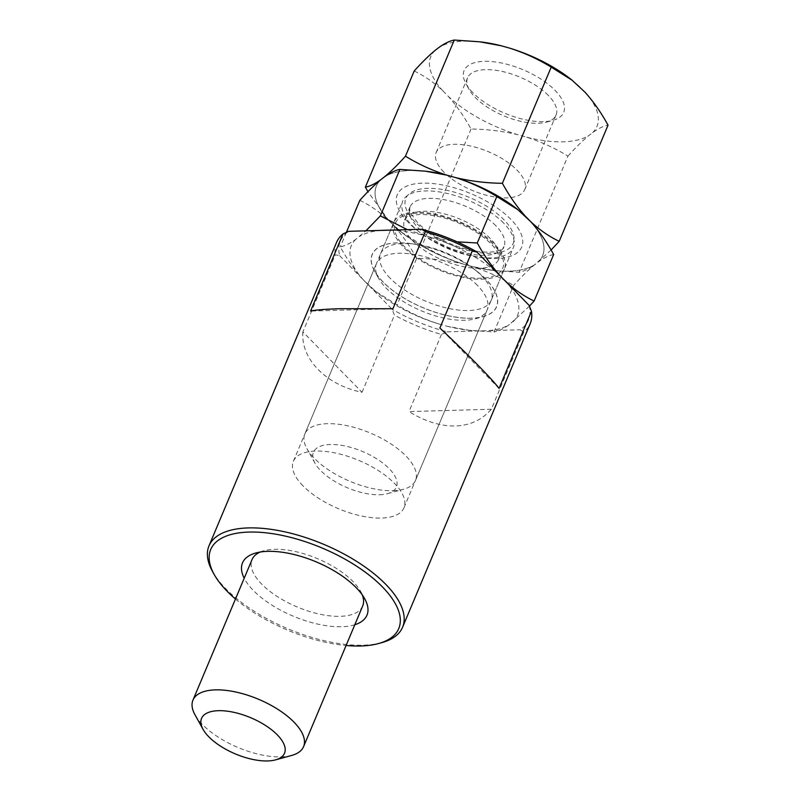 <?xml version="1.0" encoding="UTF-8"?>
<svg xmlns="http://www.w3.org/2000/svg" width="801" height="801" viewBox="0 0 801 801"><rect width="100%" height="100%" fill="white"/><g stroke="black" fill="none" stroke-linecap="round" stroke-linejoin="round"><path stroke-width="0.6" stroke-dasharray="4 3" d="M477.476 285.486A60.005 26.213 -157.2 0 0 398.988 253.266A60.005 26.213 -157.2 0 0 376.49 263.519A60.005 26.213 -157.2 0 0 378.523 278.177A60.005 26.213 -157.2 0 0 386.132 288.06A60.005 26.213 -157.2 0 0 464.62 320.28A60.005 26.213 -157.2 0 0 475.223 318.828A60.005 26.213 -157.2 0 0 487.118 310.017A60.005 26.213 -157.2 0 0 477.476 285.486M302.988 485.837A60.005 26.213 22.8 0 1 293.356 461.296A60.005 26.213 22.8 0 1 336.35 453.216A60.005 26.213 22.8 0 1 394.332 483.263A60.005 26.213 22.8 0 1 403.974 507.804A60.005 26.213 22.8 0 1 360.971 515.884A60.005 26.213 22.8 0 1 302.988 485.837M291.694 755.443A60.005 26.213 22.8 0 1 281.081 756.885A60.005 26.213 22.8 0 1 194.983 714.782M354.823 624.74A67.504 29.487 22.8 0 1 341.657 626.732A67.504 29.487 22.8 0 1 244.195 578.242M362.663 606.067A60.005 26.213 22.8 0 1 340.165 616.329A60.005 26.213 22.8 0 1 277.256 596.535A60.005 26.213 22.8 0 1 252.045 559.569M260.295 552.029A60.005 26.213 22.8 0 1 263.93 550.758A60.005 26.213 22.8 0 1 274.543 549.316A60.005 26.213 22.8 0 1 360.64 591.418A60.005 26.213 22.8 0 1 362.282 594.903M381.777 642.652A105.001 45.867 22.8 0 1 363.213 645.185A105.001 45.867 22.8 0 1 212.535 571.513M491.343 409.261L409.001 411.584C425.111 421.486 440.56 426.282 455.358 425.982C470.077 425.451 482.072 419.884 491.343 409.261L523.754 332.135A105.001 45.867 -157.2 0 0 530.172 323.724M471.328 318.247A67.504 29.487 22.8 0 1 374.467 270.878A67.504 29.487 22.8 0 1 397.506 242.853A67.504 29.487 22.8 0 1 480.6 274.242A67.504 29.487 22.8 0 1 483.263 316.615A67.504 29.487 22.8 0 1 471.328 318.247M302.868 331.884C300.585 358.898 326.217 385.081 362.022 392.29L302.868 331.884L335.289 254.768L339.664 255.679A101.997 44.556 22.8 0 1 348.665 231.319M392.901 308.745L310.568 311.058M499.033 388.435L439.879 328.03M529.171 305.431A101.997 44.556 22.8 0 1 520.169 329.782L523.754 332.135M336.58 242.353A105.001 45.867 -157.2 0 0 335.289 254.768M339.664 255.679L392.16 309.286L394.442 315.173A105.001 45.867 -157.2 0 0 441.421 334.458L447.098 331.844A101.997 44.556 22.8 0 1 392.16 309.286M362.022 392.29L394.442 315.173M441.421 334.458L409.001 411.584M447.098 331.844L520.169 329.782M235.464 599.008A101.997 44.556 -157.2 0 0 346.092 645.506M548.345 95.419A48 20.966 -157.2 0 0 501.957 71.389A48 20.966 -157.2 0 0 467.554 77.857A48 20.966 -157.2 0 0 469.176 89.582A48 20.966 -157.2 0 0 475.263 97.482A48 20.966 -157.2 0 0 546.542 122.102A48 20.966 -157.2 0 0 556.054 115.054A48 20.966 -157.2 0 0 548.345 95.419M443.894 172.115A48 20.966 22.8 0 1 436.185 152.49A48 20.966 22.8 0 1 470.587 146.022A48 20.966 22.8 0 1 516.965 170.062A48 20.966 22.8 0 1 524.685 189.687A48 20.966 22.8 0 1 490.282 196.155A48 20.966 22.8 0 1 443.894 172.115M472.79 92.636A53.997 23.589 22.8 0 1 465.942 83.745A53.997 23.589 22.8 0 1 490.783 61.487A53.997 23.589 22.8 0 1 555.003 90.323A53.997 23.589 22.8 0 1 552.98 120.33A53.997 23.589 22.8 0 1 472.79 92.636M379.544 494.758A44.996 19.655 -157.2 0 0 387.504 493.666A44.996 19.655 -157.2 0 0 385.722 465.421A44.996 19.655 -157.2 0 0 330.332 444.495A44.996 19.655 -157.2 0 0 314.973 463.178A44.996 19.655 -157.2 0 0 379.544 494.758M392.981 490.693A60.005 26.213 -157.2 0 0 403.594 489.241A60.005 26.213 -157.2 0 0 415.479 480.44A60.005 26.213 -157.2 0 0 390.267 443.464A60.005 26.213 -157.2 0 0 327.359 423.679A60.005 26.213 -157.2 0 0 304.851 433.932A60.005 26.213 -157.2 0 0 306.883 448.59A60.005 26.213 -157.2 0 0 392.981 490.693M481.872 279.229A60.005 26.213 -157.2 0 0 504.37 268.976A60.005 26.213 -157.2 0 0 479.158 232A60.005 26.213 -157.2 0 0 416.25 212.215A60.005 26.213 -157.2 0 0 393.752 222.468A60.005 26.213 -157.2 0 0 418.963 259.444A60.005 26.213 -157.2 0 0 481.872 279.229M517.296 209.211A90.123 39.369 -157.2 0 1 525.446 216.28A90.123 39.369 -157.2 0 0 517.666 209.522M426.432 171.314A90.123 39.369 -157.2 0 0 384.45 176.881A90.123 39.369 -157.2 0 1 427.404 171.434M359.819 200.36C369.932 205.166 379.474 211.764 388.435 220.145L393.581 225.401A90.123 39.369 -157.2 0 0 401.742 232.47A90.123 39.369 -157.2 0 0 463.499 264.11C448.65 259.324 434.883 253.016 422.207 245.186L401.031 231.91L388.435 220.145A90.123 39.369 -157.2 0 1 380.825 179.684A90.123 39.369 -157.2 0 0 388.435 220.145L367.959 191.669M416.65 258.403C409.822 245.917 402.132 234.923 393.581 225.401A90.123 39.369 -157.2 0 0 463.499 264.11L472.28 266.563A90.123 39.369 -157.2 0 0 491.634 270.257A90.123 39.369 -157.2 0 0 534.577 264.811C528.58 269.056 523.423 271.549 519.128 272.27L493.756 270.528L472.28 266.563L463.499 264.11C448.4 260.485 432.78 258.583 416.65 258.403L397.106 304.891L375.939 291.614L363.334 279.849C354.783 270.337 347.093 259.334 340.275 246.858C344.64 246.097 349.797 243.614 355.724 239.389L365.897 230.838M551.078 250.022L534.577 264.811C528.199 270.087 521.201 276.976 513.571 285.486L494.027 331.974L468.655 330.232L447.178 326.267L438.397 323.814C423.549 319.038 409.782 312.73 397.106 304.891M553.661 254.538C549.366 255.259 544.209 257.752 538.212 262.007A90.123 39.369 -157.2 0 0 530.602 221.547A90.123 39.369 -157.2 0 1 538.212 262.007L534.577 264.811A90.123 39.369 -157.2 0 1 472.28 266.563C487.128 271.339 500.895 277.647 513.571 285.486M414.197 70.999C424.31 75.805 433.852 82.393 442.813 90.773L447.969 96.04C456.52 105.552 464.21 116.556 471.028 129.031C487.168 129.211 502.778 131.114 517.877 134.738L526.658 137.191C541.506 141.977 555.273 148.285 567.949 156.115L519.128 272.27M567.949 156.115C575.579 147.614 582.587 140.726 588.955 135.439L592.59 132.636C598.597 128.38 603.744 125.897 608.039 125.176M471.028 129.031L422.207 245.186M579.834 86.919A90.123 39.369 -157.2 0 0 571.674 79.85M592.59 132.636A90.123 39.369 -157.2 0 0 584.98 92.175M526.658 137.191A90.123 39.369 -157.2 0 0 588.955 135.439M447.969 96.04A90.123 39.369 -157.2 0 0 517.877 134.738M435.203 50.323A90.123 39.369 -157.2 0 0 442.813 90.773M481.781 42.063A90.123 39.369 -157.2 0 0 438.838 47.519M503.679 223.149A60.005 26.213 -157.2 0 0 445.696 193.101A60.005 26.213 -157.2 0 0 402.693 201.181A60.005 26.213 -157.2 0 0 412.335 225.722A60.005 26.213 -157.2 0 0 419.544 232.18A60.005 26.213 -157.2 0 0 479.388 257.331A60.005 26.213 -157.2 0 0 513.321 247.689A60.005 26.213 -157.2 0 0 503.679 223.149M390.227 278.307A60.005 26.213 22.8 0 1 380.595 253.767A60.005 26.213 22.8 0 1 414.517 244.125A60.005 26.213 22.8 0 1 474.362 269.276A60.005 26.213 22.8 0 1 481.571 275.734A60.005 26.213 22.8 0 1 491.213 300.275A60.005 26.213 22.8 0 1 448.21 308.355A60.005 26.213 22.8 0 1 390.227 278.307M408.14 222.288A67.504 29.487 22.8 0 1 422.598 183.149A67.504 29.487 22.8 0 1 510.898 219.394A67.504 29.487 22.8 0 1 483.574 257.852A67.504 29.487 22.8 0 1 416.24 229.557A67.504 29.487 22.8 0 1 408.14 222.288M383.128 281.992A67.374 29.427 22.8 0 1 410.412 243.604A67.374 29.427 22.8 0 1 477.606 271.859A67.374 29.427 22.8 0 1 485.706 279.108A67.374 29.427 22.8 0 1 471.268 318.177A67.374 29.427 22.8 0 1 383.128 281.992M529.441 306.102L509.476 324.515C503.479 328.77 498.322 331.254 494.027 331.974M346.362 232.36L340.275 246.858M407.359 229.667L430.437 237.286L457.081 241.832M500.355 275.995A90.123 39.369 -157.2 0 0 430.437 237.286M421.656 234.833A90.123 39.369 -157.2 0 0 388.785 230.187M381.616 230.388A90.123 39.369 -157.2 0 0 359.359 236.585M355.724 239.389A90.123 39.369 -157.2 0 0 363.334 279.849M368.49 285.106A90.123 39.369 -157.2 0 0 376.64 292.175A90.123 39.369 -157.2 0 0 438.397 323.814M447.178 326.267A90.123 39.369 -157.2 0 0 466.532 329.962A90.123 39.369 -157.2 0 0 509.476 324.515M513.111 321.712A90.123 39.369 -157.2 0 0 505.501 281.251M495.829 225.722A51.004 22.278 -157.2 0 0 429.116 198.338A51.004 22.278 -157.2 0 0 409.992 207.048A51.004 22.278 -157.2 0 0 418.182 227.905A51.004 22.278 -157.2 0 0 484.895 255.299A51.004 22.278 -157.2 0 0 504.019 246.578A51.004 22.278 -157.2 0 0 495.829 225.722M415.218 222.087A58.203 25.422 22.8 0 1 427.684 188.345A58.203 25.422 22.8 0 1 503.819 219.594A58.203 25.422 22.8 0 1 491.343 253.346A58.203 25.422 22.8 0 1 415.218 222.087M479.459 268.235A51.004 22.278 22.8 0 1 425.992 251.414A51.004 22.278 22.8 0 1 404.555 219.985A51.004 22.278 22.8 0 1 423.679 211.274A51.004 22.278 22.8 0 1 477.146 228.095A51.004 22.278 22.8 0 1 498.582 259.514A51.004 22.278 22.8 0 1 479.459 268.235M417.231 213.216A58.203 25.422 -157.2 0 0 404.755 246.968A58.203 25.422 -157.2 0 0 480.89 278.227A58.203 25.422 -157.2 0 0 493.356 244.475A58.203 25.422 -157.2 0 0 417.231 213.216M293.356 461.296L376.49 263.519M263.93 550.758L255.889 552.97M378.523 278.177L374.467 270.878M475.223 318.828L483.263 316.615M360.64 591.418L364.685 598.707M403.974 507.804L487.118 310.017M436.185 152.49L467.554 77.857M469.176 89.582L465.942 83.745M409.992 207.048C409.471 209.251 409.752 211.384 410.843 213.456L417.852 223.028C431.449 236.045 449.291 245.156 471.368 250.363C483.934 252.685 493.096 252.715 498.843 250.453C501.096 249.782 502.818 248.49 504.019 246.578L498.582 259.514C499.103 257.311 498.823 255.179 497.731 253.106C495.318 247.409 488.89 240.891 478.437 233.532C458.472 220.976 438.978 214.608 419.944 214.448C405.787 215.839 407.319 217.231 404.555 219.985L409.992 207.048M387.504 493.666L403.594 489.241M504.37 268.976L415.479 480.44M491.634 270.257L493.756 270.528M401.742 232.47L401.031 231.91M393.752 222.468L304.851 433.932M314.973 463.178L306.883 448.59M546.542 122.102L552.98 120.33M524.685 189.687L556.054 115.054M380.595 253.767L402.693 201.181M414.517 244.125L410.412 243.604M474.362 269.276L477.606 271.859M466.532 329.962L468.655 330.232M376.64 292.175L375.939 291.614M479.388 257.331L483.574 257.852M419.544 232.18L416.24 229.557M491.213 300.275L513.321 247.689"/><path stroke-width="1.2" d="M218.433 710.687A44.996 19.655 22.8 0 1 273.822 731.613A44.996 19.655 22.8 0 1 275.604 759.859A44.996 19.655 22.8 0 1 267.654 760.95A44.996 19.655 22.8 0 1 203.074 729.371A44.996 19.655 22.8 0 1 218.433 710.687M203.074 729.371L194.983 714.782A60.005 26.213 22.8 0 1 192.961 700.134A60.005 26.213 22.8 0 1 215.459 689.871A60.005 26.213 22.8 0 1 278.368 709.666A60.005 26.213 22.8 0 1 303.579 746.632A60.005 26.213 22.8 0 1 291.694 755.443L275.604 759.859M244.195 578.242A67.504 29.487 22.8 0 1 255.889 552.97A67.504 29.487 22.8 0 1 267.824 551.348A67.504 29.487 22.8 0 1 364.685 598.707A67.504 29.487 22.8 0 1 354.823 624.74M192.961 700.134L252.045 559.569A60.005 26.213 22.8 0 1 260.295 552.029M346.092 645.506A101.997 44.556 -157.2 0 0 360.52 645.996A101.997 44.556 -157.2 0 0 378.563 643.533A101.997 44.556 -157.2 0 0 374.518 579.513A101.997 44.556 -157.2 0 0 248.961 532.074A101.997 44.556 -157.2 0 0 214.157 574.427A101.997 44.556 -157.2 0 0 235.464 599.008M214.157 574.427L212.535 571.513A105.001 45.867 22.8 0 1 208.991 545.861A105.001 45.867 22.8 0 1 248.36 527.919A105.001 45.867 22.8 0 1 358.458 562.542A105.001 45.867 22.8 0 1 402.583 627.243A105.001 45.867 22.8 0 1 381.777 642.652L378.563 643.533M402.583 627.243L530.172 323.724A105.001 45.867 -157.2 0 0 531.453 311.309L499.033 388.435C493.356 380.365 467.724 354.192 439.879 328.03L472.3 250.903A105.001 45.867 -157.2 0 0 425.321 231.619L392.901 308.745L340.515 308.705C325.837 309.126 315.854 309.917 310.568 311.058L342.988 233.942A105.001 45.867 -157.2 0 0 336.58 242.353L208.991 545.861M362.282 594.903A60.005 26.213 22.8 0 1 362.663 606.067L303.579 746.632M531.453 311.309L529.171 305.431L476.675 251.814L472.3 250.903M425.321 231.619L421.737 229.266A101.997 44.556 22.8 0 1 476.675 251.814M421.737 229.266L348.665 231.319L342.988 233.942M517.666 209.522A90.123 39.369 -157.2 0 0 455.539 177.582C470.858 181.236 486.477 183.139 502.387 183.289C509.246 195.834 516.935 206.828 525.446 216.28L530.602 221.547C539.614 229.967 549.156 236.555 559.218 241.321L551.078 250.022M367.959 191.669L365.366 187.154C369.742 186.393 374.888 183.9 380.825 179.684L384.45 176.881C390.928 171.504 397.937 164.606 405.456 156.205C418.342 164.125 432.099 170.433 446.758 175.129L455.539 177.582C470.187 182.268 483.954 188.575 496.83 196.505L477.286 242.993C484.154 255.539 491.844 266.533 500.355 275.995L505.501 281.251C514.512 289.672 524.054 296.26 534.117 301.036L529.441 306.102M534.117 301.036L553.661 254.538C546.793 242.002 539.113 230.998 530.602 221.547L517.296 209.211A90.123 39.369 -157.2 0 0 455.539 177.582L446.758 175.129A90.123 39.369 -157.2 0 0 426.432 171.314M572.375 80.41L551.208 67.134C538.332 59.214 524.565 52.906 509.917 48.21A90.123 39.369 -157.2 0 1 571.674 79.85L584.98 92.175C593.491 101.637 601.181 112.631 608.039 125.176L559.218 241.321M509.917 48.21L501.136 45.757L479.659 41.802L454.287 40.05C449.912 40.811 444.765 43.294 438.838 47.519L435.203 50.323C428.725 55.7 421.726 62.588 414.197 70.999L365.366 187.154M454.287 40.05L405.456 156.205M551.208 67.134L502.387 183.289M501.136 45.757A90.123 39.369 -157.2 0 0 481.781 42.063L479.659 41.802M425.271 171.164L427.404 171.434A90.123 39.369 -157.2 0 1 446.758 175.129L425.271 171.164L399.909 169.411C395.534 170.172 390.387 172.666 384.45 176.881L380.825 179.684C374.347 185.061 367.339 191.96 359.819 200.36L346.362 232.36M365.897 230.838L380.365 215.91L407.359 229.667M399.909 169.411L380.365 215.91M457.081 241.832L477.286 242.993M517.997 209.782L496.83 196.505M388.785 230.187A90.123 39.369 -157.2 0 0 381.616 230.388"/></g></svg>
